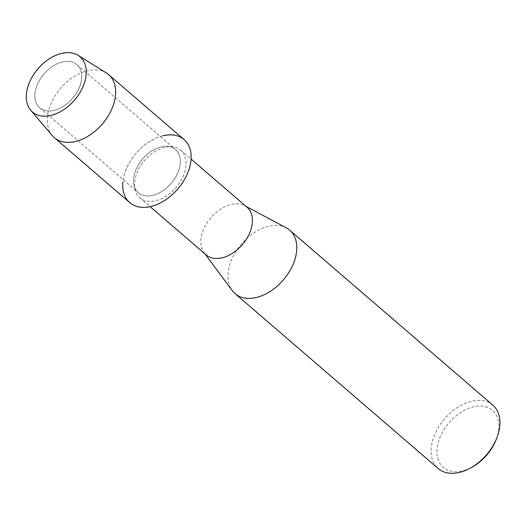 <?xml version="1.0" encoding="UTF-8"?>
<svg xmlns="http://www.w3.org/2000/svg" width="526" height="526" viewBox="0 0 526 526"><rect width="100%" height="100%" fill="white"/><g stroke="black" fill="none" stroke-linecap="round" stroke-linejoin="round"><path stroke-width="0.39" stroke-dasharray="2.63 1.97" d="M62.259 62.002A28.483 18.798 -49.3 0 0 38.253 82.621A28.483 18.798 -49.3 0 0 39.713 107.751A28.483 18.798 -49.3 0 0 54.342 110.335A28.483 18.798 -49.3 0 0 78.341 89.716A28.483 18.798 -49.3 0 0 76.881 64.586A28.483 18.798 -49.3 0 0 62.259 62.002A28.483 18.798 -49.3 0 0 38.253 82.621A28.483 18.798 -49.3 0 0 39.713 107.751A28.483 18.798 -49.3 0 0 54.342 110.335A28.483 18.798 -49.3 0 0 78.341 89.716A28.483 18.798 -49.3 0 0 76.881 64.586A28.483 18.798 -49.3 0 0 62.259 62.002M160.91 146.945A28.483 18.798 -49.3 0 0 136.905 167.57A28.483 18.798 -49.3 0 0 138.364 192.7A28.483 18.798 -49.3 0 0 152.994 195.284A28.483 18.798 -49.3 0 0 176.992 174.658A28.483 18.798 -49.3 0 0 175.533 149.535A28.483 18.798 -49.3 0 0 160.91 146.945A28.483 18.798 -49.3 0 0 136.905 167.57A28.483 18.798 -49.3 0 0 138.364 192.7A28.483 18.798 -49.3 0 0 152.994 195.284A28.483 18.798 -49.3 0 0 176.992 174.658A28.483 18.798 -49.3 0 0 175.533 149.535A28.483 18.798 -49.3 0 0 160.91 146.945M164.664 147.365A31.396 20.718 -49.3 0 0 138.213 170.095A31.396 20.718 -49.3 0 0 139.817 197.789A31.396 20.718 -49.3 0 0 155.939 200.643A31.396 20.718 -49.3 0 0 182.397 177.913A31.396 20.718 -49.3 0 0 180.786 150.212A31.396 20.718 -49.3 0 0 164.664 147.365M184.093 139.594A41.593 27.451 -49.3 0 0 162.731 135.82A41.593 27.451 -49.3 0 0 122.9 182.075M247.128 207.343A31.396 20.718 -49.3 0 0 244.61 205.62A31.396 20.718 -49.3 0 0 231.013 204.496A31.396 20.718 -49.3 0 0 205.594 225.246A31.396 20.718 -49.3 0 0 204.088 252.684A31.396 20.718 -49.3 0 0 206.166 254.919M286.341 227.896A41.856 27.628 -49.3 0 0 268.207 226.39A41.856 27.628 -49.3 0 0 234.32 254.065A41.856 27.628 -49.3 0 0 232.308 290.648M492.836 405.119A41.856 27.628 -49.3 0 0 471.342 401.312A41.856 27.628 -49.3 0 0 436.067 431.622A41.856 27.628 -49.3 0 0 438.211 468.554M496.202 439.499A37.668 24.86 -49.3 0 0 473.144 406.92A37.668 24.86 -49.3 0 0 437.382 446.377A37.668 24.86 -49.3 0 0 462.676 470.855A37.668 24.86 -49.3 0 0 472.716 466.772M106.357 72.943A41.593 27.451 -49.3 0 0 87.25 70.826A41.593 27.451 -49.3 0 0 53.139 99.125A41.593 27.451 -49.3 0 0 52.357 135.655M162.731 135.82A41.593 27.451 -49.3 0 0 127.68 165.94A41.593 27.451 -49.3 0 0 129.81 202.635M39.713 107.751L138.364 192.7L39.713 107.751M139.817 197.789L150.114 206.659M204.088 252.684L205.008 253.926M244.61 205.62L245.977 206.35M180.786 150.212L191.083 159.082M76.881 64.586L175.533 149.535L76.881 64.586"/><path stroke-width="0.79" d="M61.345 53.481A36.465 24.071 -49.3 0 0 26.727 91.675A36.465 24.071 -49.3 0 0 51.206 115.372A36.465 24.071 -49.3 0 0 85.823 77.171A36.465 24.071 -49.3 0 0 61.345 53.481A36.465 24.071 -49.3 0 0 31.435 78.289A36.465 24.071 -49.3 0 0 30.745 110.315A36.465 24.071 -49.3 0 0 51.206 115.372A36.465 24.071 -49.3 0 0 82.694 87.355A36.465 24.071 -49.3 0 0 78.091 55.335A36.465 24.071 -49.3 0 0 61.345 53.481M122.9 182.075A41.593 27.451 -49.3 0 0 151.166 206.416A41.593 27.451 -49.3 0 0 190.655 162.843A41.593 27.451 -49.3 0 0 162.731 135.82M150.114 206.659L206.166 254.919A31.396 20.718 -49.3 0 0 222.288 257.773A31.396 20.718 -49.3 0 0 248.739 235.043A31.396 20.718 -49.3 0 0 247.128 207.343L191.083 159.082M205.008 253.926L232.308 290.648A41.856 27.628 -49.3 0 0 235.076 293.626A41.856 27.628 -49.3 0 0 256.57 297.433A41.856 27.628 -49.3 0 0 291.845 267.123A41.856 27.628 -49.3 0 0 289.701 230.191A41.856 27.628 -49.3 0 0 286.341 227.896L245.977 206.35M235.076 293.626L438.211 468.554A41.856 27.628 -49.3 0 0 459.711 472.355A41.856 27.628 -49.3 0 0 470.869 467.824A41.856 27.628 -49.3 0 0 496.965 437.52A41.856 27.628 -49.3 0 0 492.836 405.119L289.701 230.191M470.869 467.824L472.716 466.772A37.668 24.86 -49.3 0 0 496.202 439.499L496.965 437.52M30.745 110.315L52.357 135.655A41.593 27.451 -49.3 0 0 54.329 137.641A41.593 27.451 -49.3 0 0 75.691 141.422A41.593 27.451 -49.3 0 0 110.743 111.302A41.593 27.451 -49.3 0 0 108.612 74.607A41.593 27.451 -49.3 0 0 106.357 72.943L78.091 55.335M54.329 137.641L129.81 202.635A41.593 27.451 -49.3 0 0 151.166 206.416A41.593 27.451 -49.3 0 0 186.224 176.295A41.593 27.451 -49.3 0 0 184.093 139.594L108.612 74.607"/></g></svg>
